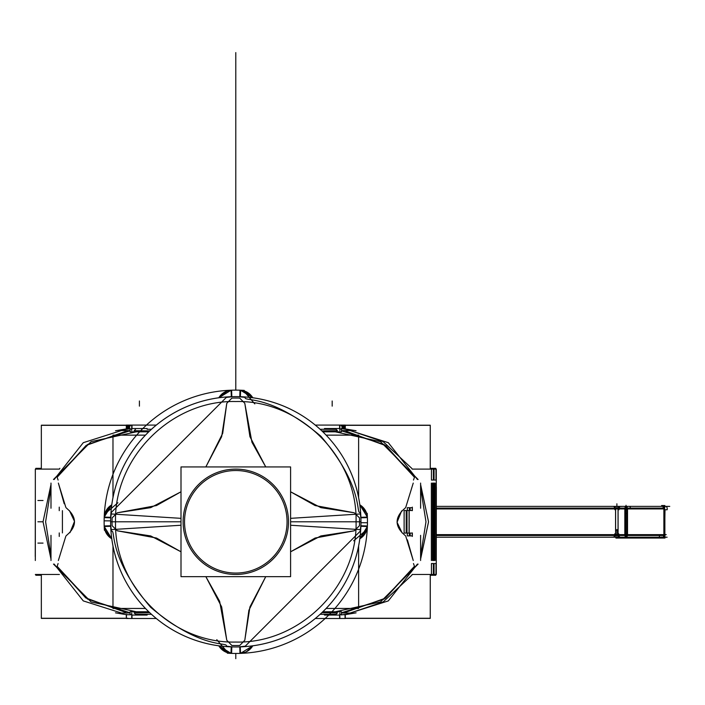 <?xml version="1.0" encoding="UTF-8"?>
<svg xmlns="http://www.w3.org/2000/svg" width="705" height="705" viewBox="0 0 705 705"><rect width="100%" height="100%" fill="white"/><g stroke="black" fill="none" stroke-linecap="round" stroke-linejoin="round"><path stroke-width="1.06" d="M110.685 525.771L104.199 525.974A131.668 131.668 0 0 0 104.402 530.275A131.668 131.668 0 0 1 231.61 390.191A131.668 131.668 0 0 0 104.199 517.611L110.685 517.814M239.973 390.191A131.668 131.668 0 0 0 231.619 390.191A131.668 131.668 0 0 1 244.274 390.403A131.668 131.668 0 0 0 239.982 390.191L239.77 396.686M104.199 525.974A131.668 131.668 0 0 1 104.199 517.611M225.626 391.61L231.081 390.209L231.319 396.704M250.196 394.509L252.778 397.779L240.511 390.209L240.273 396.704M231.822 396.686L231.61 390.191M239.726 398.105L244.802 403.322L239.726 398.105A123.745 123.745 0 0 0 231.866 398.105A123.745 123.745 0 0 1 239.726 398.105L244.802 403.322L249.931 436.677L265.741 466.93L251.949 442.273L244.802 403.322L251.949 442.273L265.741 466.93L251.949 442.273L244.802 403.322L239.726 398.105A123.745 123.745 0 0 0 231.866 398.105A123.745 123.745 0 0 1 239.726 398.105A123.745 123.745 0 0 0 231.866 398.105L226.781 403.322L231.866 398.105M290.592 525.243L360.722 529.649A125.173 125.173 0 0 0 235.796 396.624A125.173 125.173 0 0 0 110.87 529.649L181 525.243M184.631 525.014A51.262 51.262 0 0 1 235.796 470.526A51.262 51.262 0 0 1 286.961 525.014M239.77 396.783L245.252 397.408C243.269 402.079 269.601 393.002 320.907 436.254C364.635 487.649 355.496 514.412 360.176 512.332L360.81 517.822M359.48 517.867A123.745 123.745 0 0 1 359.48 525.718A123.745 123.745 0 0 0 359.48 517.867A123.745 123.745 0 0 1 359.541 521.788A123.745 123.745 0 0 0 359.48 517.867L354.271 512.782L359.48 517.867A123.745 123.745 0 0 1 359.541 521.788L290.592 521.788L359.541 521.788A123.745 123.745 0 0 1 359.48 525.718L354.271 530.803L320.872 535.941L290.592 551.795L315.135 538.021L354.271 530.803L315.135 538.021L290.592 551.795L315.135 538.021L354.271 530.803L359.48 525.718A123.745 123.745 0 0 0 359.541 521.788L290.592 521.788M360.872 521.788L356.06 521.788C357.717 457.527 300.057 399.867 235.796 401.533C171.535 399.867 113.875 457.527 115.532 521.788L110.72 521.788L115.532 521.788C113.875 586.058 171.535 643.718 235.796 642.052C300.057 643.718 357.717 586.058 356.06 521.788L360.872 521.788M181 521.788L112.042 521.788A123.745 123.745 0 0 1 112.113 517.867L117.321 512.782L150.72 507.644L181 491.79L156.457 505.564L117.321 512.782L156.457 505.564L181 491.79L156.457 505.564L117.321 512.782L112.113 517.867A123.745 123.745 0 0 0 112.042 521.788A123.745 123.745 0 0 0 112.113 525.718A123.745 123.745 0 0 1 112.042 521.788A123.745 123.745 0 0 0 112.113 525.718A123.745 123.745 0 0 1 112.042 521.788A123.745 123.745 0 0 1 112.113 517.867A123.745 123.745 0 0 0 112.042 521.788A123.745 123.745 0 0 0 112.113 525.718L117.321 530.803L112.113 525.718M110.782 517.822L111.416 512.332L226.331 397.408L231.822 396.783M249.385 393.778L246.336 391.786L252.778 397.779A15.422 15.422 0 0 0 239.48 390.182M245.261 391.31L243.648 390.755L252.778 397.779L240.511 390.217L246.098 391.672M246.468 391.857L248.345 392.985M254.813 403.921L243.56 390.737M246.063 391.663L243.683 390.764L252.778 397.779L240.511 390.217L242.335 390.447M250.019 394.342L251.782 396.298L240.511 390.217L242.925 390.57M226.402 391.284L219.749 396.377L227.733 390.817L225.547 391.645M225.159 391.839L218.814 397.779A15.422 15.422 0 0 1 232.112 390.182M231.081 390.217L218.814 397.779L231.081 390.217L218.814 397.779L231.081 390.217L226.631 391.187L223.476 392.826L218.814 397.779L221.952 393.998M205.851 466.93L221.661 436.668L226.781 403.322L222.701 433.319L205.851 466.93L222.701 433.319L226.781 403.322L222.701 433.319L205.851 466.93M108.508 507.397L111.778 504.815L104.217 517.082L110.703 517.311M105.618 531.958L104.217 526.503L110.703 526.274M181 518.342L110.87 513.936A125.173 125.173 0 0 0 235.796 646.961A125.173 125.173 0 0 0 360.722 513.936L290.592 518.342M286.961 518.572A51.262 51.262 0 0 1 235.796 573.059A51.262 51.262 0 0 1 184.631 518.572M231.822 646.802L226.331 646.177C228.323 641.506 201.991 650.583 150.685 607.331C106.957 555.937 116.096 529.173 111.416 531.253L110.782 525.763M360.81 525.763L360.176 531.253L245.252 646.177L239.77 646.802M239.726 645.48A123.745 123.745 0 0 1 231.866 645.48L226.781 640.263L221.661 606.908L205.851 576.655L219.643 601.312L226.781 640.263L219.643 601.312L205.851 576.655L219.643 601.312L226.781 640.263L231.866 645.48A123.745 123.745 0 0 0 239.726 645.48A123.745 123.745 0 0 1 231.866 645.48A123.745 123.745 0 0 0 239.726 645.48L244.802 640.263L239.726 645.48A123.745 123.745 0 0 1 231.866 645.48L226.781 640.263L231.866 645.48M290.592 466.93L290.592 576.655L181 576.655L181 466.93L290.592 466.93M288.486 521.788A52.69 52.69 0 0 0 235.796 469.107A52.69 52.69 0 0 0 183.106 521.788A52.69 52.69 0 0 0 235.796 574.478A52.69 52.69 0 0 0 288.486 521.788A52.69 52.69 0 0 0 235.796 469.107A52.69 52.69 0 0 0 183.106 521.788A52.69 52.69 0 0 0 235.796 574.478A52.69 52.69 0 0 0 288.486 521.788A52.69 52.69 0 0 0 235.796 469.107A52.69 52.69 0 0 0 183.106 521.788A52.69 52.69 0 0 0 235.796 574.478A52.69 52.69 0 0 0 288.486 521.788A52.69 52.69 0 0 0 235.796 469.107A52.69 52.69 0 0 0 183.106 521.788A52.69 52.69 0 0 0 235.796 574.478A52.69 52.69 0 0 0 288.486 521.788M367.146 515.293L367.375 517.082L360.889 517.311M363.084 536.188L359.806 538.77L367.375 526.503L360.889 526.274M360.898 517.814L367.393 517.611A131.668 131.668 0 0 0 367.19 513.311A131.668 131.668 0 0 1 367.393 517.611L360.898 517.814L367.393 517.611A131.668 131.668 0 0 1 367.393 525.974L360.898 525.771L367.393 525.974A131.668 131.668 0 0 1 231.619 653.394A131.668 131.668 0 0 0 367.393 525.974L360.898 525.771M231.61 653.394A131.668 131.668 0 0 1 227.318 653.183A131.668 131.668 0 0 0 231.61 653.394L231.822 646.899M367.393 517.611A131.668 131.668 0 0 1 367.393 525.974M367.146 515.284L367.367 517.082L367.146 515.284L367.367 517.082L359.806 504.815A15.422 15.422 0 0 1 367.402 518.113M367.367 517.082L359.806 504.815A125.182 125.182 0 0 0 347.97 466.225L347.97 466.225A125.182 125.182 0 0 1 359.823 504.824A125.182 125.182 0 0 0 347.97 466.225L347.97 466.225A125.182 125.182 0 0 1 359.823 504.824L367.367 517.082L359.806 504.815L367.367 517.082L366.397 512.623L364.767 509.477L359.806 504.815L363.586 507.952M290.592 491.79L320.872 507.644L354.271 512.782L315.126 505.555L290.592 491.799L315.126 505.555L354.271 512.782L315.126 505.555L290.592 491.799M291.35 409.631L291.359 409.614A125.182 125.182 0 0 0 252.76 397.761A125.182 125.182 0 0 1 291.359 409.614L291.359 409.614A125.182 125.182 0 0 0 252.76 397.761A125.182 125.182 0 0 1 291.359 409.614L291.35 409.631M366.82 529.675L359.806 538.77A125.182 125.182 0 0 1 252.76 645.824A125.182 125.182 0 0 0 359.823 538.761A125.182 125.182 0 0 1 252.76 645.824A125.182 125.182 0 0 0 359.823 538.761A15.422 15.422 0 0 0 367.402 525.472M225.256 651.799L218.814 645.806A125.182 125.182 0 0 1 111.769 538.761A15.422 15.422 0 0 1 104.19 525.472M107.786 508.208L105.785 511.275L111.778 504.815A125.182 125.182 0 0 1 218.823 397.761A125.182 125.182 0 0 0 111.769 504.824A125.182 125.182 0 0 1 218.823 397.761A125.182 125.182 0 0 0 111.769 504.824A15.422 15.422 0 0 0 104.19 518.113M221.396 649.076L218.814 645.806A125.182 125.182 0 0 1 111.769 538.761A125.182 125.182 0 0 0 218.823 645.824A125.182 125.182 0 0 1 111.769 538.761L105.838 532.434M104.772 513.91L111.778 504.815L104.225 517.082L105.671 511.504L104.772 513.91L111.778 504.815L104.225 517.082L104.455 515.249M105.856 511.116L106.984 509.248M117.92 502.771L104.737 514.024M104.763 513.936L105.309 512.323M108.341 507.574L110.297 505.811L104.225 517.082L104.578 514.659M105.283 531.191L104.825 529.86L110.385 537.845L104.825 529.86L105.653 532.037M104.225 526.503L111.778 538.77L104.225 526.503L111.778 538.77L104.225 526.503L105.195 530.962L106.825 534.108L111.69 538.717M181 551.795L150.72 535.941L117.321 530.803L156.466 538.03L181 551.786L156.466 538.03L117.321 530.803L156.466 538.03L181 551.786M232.112 653.403A15.422 15.422 0 0 1 218.814 645.806L231.081 653.368L225.512 651.922L227.909 652.821L218.814 645.806L225.248 651.79L218.814 645.806L231.081 653.376L231.319 646.882M242.3 653.138L240.511 653.376L240.273 646.882M239.77 646.899L239.973 653.394M245.939 651.984L240.511 653.368L252.778 645.806A15.422 15.422 0 0 1 239.48 653.403M265.741 576.655L249.931 606.917L244.802 640.263L248.891 610.266L265.741 576.655L248.891 610.266L244.802 640.263L248.891 610.266L265.741 576.655M367.138 528.336L367.367 526.503L361.304 537.774L359.806 538.77L367.367 526.503L359.806 538.77L367.367 526.503L365.921 532.072M365.728 532.469L364.608 534.337M353.672 540.814L366.856 529.561M366.829 529.649L366.3 531.217M366.309 512.394L366.767 513.716L361.207 505.741L366.767 513.725L365.939 511.548M246.433 651.746L252.778 645.806L240.511 653.368L252.778 645.806L240.511 653.368L244.961 652.398L248.116 650.759L252.778 645.806L249.64 649.587M245.922 651.993L243.868 652.76M231.081 653.368L228.667 653.015L231.081 653.368L218.814 645.806L231.081 653.368L219.819 647.296L218.814 645.806M227.935 652.83L225.582 651.949M225.133 651.737L223.247 650.6M216.779 639.664L228.023 652.848M345.062 614.637L345.062 618.259L345.062 614.637L345.062 618.259L345.062 614.637L345.062 618.259L345.062 614.637L345.062 618.259L345.062 614.637L345.062 618.259L345.062 614.637L345.062 618.259L345.062 614.637L345.062 618.259L345.062 614.637L345.062 618.259L430.244 618.259L430.244 574.478M430.244 469.107L430.244 425.326L345.062 425.326L345.062 428.948M126.521 614.637L126.31 618.259L126.31 614.672L130.407 614.786L131.703 614.231L130.407 614.786L126.31 614.672L115.497 612.839M126.521 428.948L126.521 425.326L126.521 428.948L126.521 425.326L126.521 428.948L126.521 425.326L126.521 428.948L126.521 425.326L126.521 428.948L126.521 425.326L126.521 428.948L126.521 425.326L126.521 428.948L126.521 425.326L126.521 428.948L126.521 425.326L41.339 425.326L41.339 469.107L41.331 425.203L126.31 425.203L126.31 425.811L130.407 425.811L130.407 425.185M345.283 618.153L345.283 617.536M126.31 617.536L126.31 618.153M345.283 617.025L345.283 616.47M345.283 615.959L345.283 615.412M126.31 616.47L126.31 617.025M126.31 615.412L126.31 615.959M126.31 614.355L126.31 614.901M127.975 618.259L41.339 618.259L41.339 574.478L41.331 618.382L127.975 618.382M341.211 614.945L355.655 612.874M411.808 575.148L412.266 574.478M412.266 469.107L411.808 468.437M355.655 430.711L341.211 428.64M131.994 618.012L131.994 615.06L131.994 618.012M131.994 428.525L131.994 425.573L131.994 428.525M339.599 618.012L339.599 615.06L339.599 618.012M339.599 428.525L339.599 425.573L339.599 428.525M320.096 429.274L336.082 429.327L337.457 430.702L321.85 430.896M151.469 429.274L147.125 429.274M149.716 612.689L134.135 612.883L149.716 612.689L134.135 612.883L135.501 614.258L134.135 612.883L149.716 612.689L134.135 612.883L135.501 614.258L151.469 614.311M320.123 614.311L336.082 614.258L337.457 612.883L321.868 612.689L337.457 612.883L336.082 614.258L324.467 614.311L336.082 614.258L337.457 612.883L336.082 614.258L324.467 614.311L336.082 614.258L337.457 612.883L321.868 612.689M436.342 487.04L436.28 556.545L436.342 487.04M35.329 487.04L35.25 556.545L35.329 487.04M341.185 425.185L341.185 425.811L345.283 425.811L345.283 425.185L430.27 425.203L430.27 469.107M430.27 574.478L430.27 618.382L345.283 618.382M126.31 425.326L126.31 428.913L126.31 425.08L126.31 428.913L126.31 425.08L126.31 428.913L126.31 425.08L126.31 428.913L126.31 425.08L126.31 428.913L126.31 425.08L126.31 428.913L115.497 430.746L126.31 428.913L126.31 425.08L156.307 425.08L126.31 425.08L156.307 425.08L126.31 425.08L156.307 425.08L126.31 425.08L156.307 425.08L126.31 425.08L156.307 425.08L126.31 425.08L156.307 425.08L126.31 425.08L126.31 428.913L130.407 428.799L115.505 430.746L126.31 428.913L130.407 428.799L126.31 428.913L130.407 428.799L131.703 429.354M411.729 468.314L383.185 441.674L345.283 428.913L345.283 425.08L315.258 425.08L345.283 425.08L315.258 425.08L345.283 425.08L315.258 425.08L345.283 425.08L315.258 425.08L345.283 425.08L315.258 425.08L345.283 425.08L315.258 425.08L345.283 425.08L345.283 428.913L341.185 428.799L345.283 428.913L341.185 428.799L339.88 429.354L341.185 428.799L345.283 428.913L345.283 425.326M126.521 618.505L156.307 618.505L126.521 618.505M315.285 618.505L345.283 618.505L315.285 618.505M126.31 428.984L126.31 428.437L129.579 428.437L129.579 428.984M126.31 426.322L129.579 426.322L129.579 426.869L126.31 426.869L126.31 426.322M129.579 427.926L126.31 427.926L126.31 427.38L129.579 427.38L129.579 427.926M342.004 426.869L342.004 426.322L345.283 426.322L345.283 426.869L342.004 426.869M342.004 427.926L342.004 427.38L345.283 427.38L345.283 427.926L342.004 427.926M342.004 428.984L342.004 428.437L345.283 428.437L345.283 428.984M409.173 510.658L409.173 532.927L409.173 510.658M62.419 510.658L62.419 532.927L62.419 510.658M406.203 523.515L406.195 533.068L404.124 533.068L404.124 510.517L406.195 510.517L406.203 523.515M406.996 533.068L406.996 510.517L409.067 510.517L409.067 533.068L406.996 533.068M436.28 560.501L436.28 574.478L412.196 574.478L436.28 574.478L436.28 469.107L436.28 560.501M35.329 560.501L35.329 469.107L35.329 560.501M435.998 566.318L435.963 574.478L434.068 574.478L434.06 563.533L435.99 563.533L435.998 566.318M436.069 560.501L436.069 483.084M435.963 469.107L435.99 480.052L434.06 480.052L434.068 469.107L435.963 469.107M434.068 483.084L434.068 560.501M434.959 483.084L434.959 560.501M434.306 560.501L434.306 483.084M431.425 477.267L431.451 469.107L433.355 469.107L433.363 480.052L431.434 480.052L431.425 477.267M431.354 483.084L431.354 560.501M431.451 574.478L431.434 563.533L433.363 563.533L433.355 574.478L431.451 574.478M433.355 560.501L433.355 483.084M433.117 483.084L433.117 560.501M432.465 560.501L432.465 483.084M414.461 566.318L413.491 563.533L414.461 566.318L384.013 599.118L341.52 612.777L384.013 599.118L414.461 566.318L413.491 563.533L414.461 566.318L384.013 599.118L341.52 612.777L384.013 599.118L414.461 566.318L385.459 598.166L344.921 612.539M341.52 430.632L350.059 430.526L388.305 442.678L417.43 479.497M420.603 487.878L425.979 521.788L420.603 555.707M417.43 564.088L388.305 600.907L350.059 613.059L341.52 612.953M407.393 539.827L413.236 560.501L407.393 539.836M402.502 533.068L405.56 535.897L402.502 533.068C395.329 525.604 395.329 518.087 402.502 510.517L405.56 507.688L402.502 510.517C395.329 518.087 395.329 525.604 402.502 533.068C395.329 525.604 395.329 518.087 402.502 510.517L405.56 507.688L402.502 510.517M402.141 532.927L397.065 522.264L401.612 510.913M405.824 507.133L413.236 483.084M414.461 477.267L413.491 480.052L414.461 477.267L384.093 444.52L341.52 430.808L384.093 444.52L414.461 477.267L384.093 444.52L341.52 430.808L384.093 444.52L414.461 477.267L413.491 480.052L414.461 477.267L385.864 445.683L345.776 431.125M326.115 435.135L358.616 435.135L358.616 497.571M145.45 435.135L112.976 435.135L112.976 497.571M130.072 612.953L121.533 613.059L83.287 600.907L54.162 564.088M50.989 555.707L45.613 521.788L50.989 487.878M54.162 479.497L83.287 442.678L121.533 430.526L130.072 430.632M149.716 430.896L134.135 430.702L149.716 430.896L134.135 430.702L149.716 430.896L134.135 430.702L135.501 429.327M57.131 477.267L58.101 480.052L57.131 477.267L87.579 444.467L130.072 430.808L87.579 444.467L57.131 477.267L87.579 444.467L130.072 430.808L87.579 444.467L57.131 477.267L58.101 480.052L57.131 477.267L86.133 445.419L126.671 431.046M58.356 483.084L64.199 503.749L58.356 483.084L65.759 507.133M69.09 510.517L66.032 507.688L69.09 510.517C76.255 518.087 76.255 525.604 69.09 533.068L66.032 535.897L69.09 533.068C76.255 525.604 76.255 518.087 69.09 510.517C76.255 518.087 76.255 525.604 69.09 533.068L66.032 535.897L69.09 533.068M69.451 510.658L74.527 521.383L69.971 532.68M65.759 536.452L58.356 560.501M57.131 566.318L58.101 563.533L57.131 566.318L87.499 599.065L130.072 612.777L87.499 599.065L57.131 566.318L87.499 599.065L130.072 612.777L87.499 599.065L57.131 566.318L58.101 563.533L57.131 566.318L85.728 597.902L125.816 612.46M358.616 546.014L358.616 608.45L326.133 608.45M112.976 546.014L112.976 608.45L145.45 608.45M130.072 614.363L130.072 611.755L148.737 611.755M341.52 614.363L341.52 611.755L322.855 611.755M329.966 429.222L329.2 428.499M331.976 431.107L380.506 441.647L418.109 479.497M420.603 484.617L428.552 521.788L420.603 558.968M418.109 564.088L380.506 601.938L331.976 612.478M329.966 614.363L329.2 615.086M345.283 618.259L345.283 614.672L345.283 618.259L345.283 614.672L345.283 618.259L345.283 614.672L345.283 618.259L345.283 614.672L345.283 618.259L345.283 614.672L345.283 618.259L345.283 614.672L345.283 618.259L345.283 614.672L345.283 618.259L345.283 614.672L341.185 614.786L339.88 614.231L341.185 614.786L345.283 614.672L341.185 614.786L339.88 614.231L341.185 614.786L345.283 614.672L383.185 601.911L411.72 575.289M420.603 484.502L428.552 521.788L420.603 559.083L428.552 521.92L420.603 484.502L428.552 521.92L420.603 559.083L428.552 521.92L420.603 484.502M130.072 429.222L130.072 431.83L148.737 431.83M341.52 429.222L341.52 431.83L322.828 431.83M336.082 429.327L337.457 430.702L336.082 429.327L337.457 430.702L336.082 429.327L324.467 429.274M141.617 614.363L142.392 615.086M139.616 612.478L91.086 601.938L53.483 564.088M50.989 558.968L43.04 521.788L50.989 484.617M53.483 479.497L91.086 441.647L139.616 431.107M141.617 429.222L142.392 428.499M59.872 468.296L59.308 469.107L59.872 468.296M147.125 615.06L131.738 615.06M131.729 618.505L130.381 618.505L131.729 618.505L131.729 612.927L131.729 618.505M131.729 430.658L131.729 425.08L130.381 425.08L131.729 425.08L131.729 430.658M147.125 428.525L131.738 428.525M339.845 428.525L324.467 428.525M339.863 425.08L341.211 425.08L339.863 425.08L339.863 430.658L339.863 425.08M339.863 612.927L339.863 618.505L341.211 618.505L339.863 618.505L339.863 612.927M339.845 615.06L324.467 615.06M420.603 560.501L420.603 535.351L420.603 560.501M50.989 560.501L50.989 535.351L50.989 560.501M412.346 536.452L412.346 532.927L412.346 536.452M59.246 536.452L59.246 532.927L59.246 536.452M409.385 535.897L409.385 533.068L407.349 533.068L407.305 535.897L409.385 535.897M410.169 533.068L410.169 535.897L412.249 535.897L412.205 533.068L410.169 533.068M412.346 510.658L412.346 507.133L412.346 510.658M59.246 510.658L59.246 507.133L59.246 510.658M409.385 510.517L409.385 507.688L407.305 507.688L407.349 510.517L409.385 510.517M410.169 507.688L410.169 510.517L412.205 510.517L412.249 507.688L410.169 507.688M420.603 508.235L420.603 483.084L420.603 508.235M50.989 508.235L50.989 483.084L50.989 508.235M35.84 574.478L35.84 575.254L41.331 575.254M35.84 469.107L35.84 468.332L41.331 468.332M430.27 575.254L435.752 575.254L435.752 574.478M430.27 468.332L435.752 468.332L435.752 469.107M436.342 506.375L669.75 506.375M625.688 509.759A2.573 1.146 -90 0 1 626.78 506.375M436.342 535.474L625.626 535.474L625.626 508.111L436.342 508.111M624.886 508.939L618.717 508.939L624.886 508.939L618.717 508.939L624.886 508.939L624.886 534.646L624.886 508.939M618.038 508.939L618.038 534.646L618.038 508.939L615.606 508.939L615.606 534.646L615.606 508.939L615.606 534.646L618.038 534.646L618.038 508.939L615.606 508.939L615.606 534.646L618.038 534.646L615.606 534.646L618.038 534.646L618.038 508.939L615.606 508.939L618.038 508.939M618.717 534.646L624.886 534.646L618.717 534.646M624.833 508.428L624.833 535.157M625.626 508.428L626.745 508.428M627.52 508.428L627.52 535.157M625.626 535.157L626.745 535.157M627.476 508.525L627.476 513.469L624.886 513.469L624.886 508.525M625.626 508.939L626.692 508.939M664.603 535.474L626.745 535.474L626.745 508.111L664.603 508.111L664.603 535.474L665 509.759M627.476 508.939L627.476 534.646L663.872 534.646L663.872 508.939L627.476 508.939L627.476 534.646L663.872 534.646L663.872 508.939L627.476 508.939L627.476 534.646L663.872 534.646L663.872 508.939L627.476 508.939L627.476 534.646L663.872 534.646L663.872 508.939L627.476 508.939M664.603 509.759L667.15 509.759A2.573 1.436 -90 0 0 665.784 506.375A2.573 1.436 -90 0 0 665.326 506.507M626.622 509.759A2.573 1.436 -90 0 0 625.256 506.375A2.573 1.436 -90 0 0 624.797 506.507M627.441 508.428A2.573 1.436 -90 0 0 626.445 506.481A2.573 1.436 90 0 1 627.397 508.111A2.573 1.436 -90 0 0 626.445 506.481A2.573 1.436 90 0 1 627.397 508.111A2.573 1.436 90 0 0 626.445 506.481A2.573 1.436 90 0 1 627.441 508.428M629.424 506.375L630.147 506.816L630.596 508.939L626.771 508.939M664.868 535.465L665 538.047L661.616 538.047L661.616 537.21M664.868 505.538L661.616 505.538L661.616 506.375M436.342 537.21L667.133 537.21M436.342 534.646L614.963 534.646L436.342 534.646M614.963 508.939L436.342 508.939L614.963 508.939M613.042 506.375A2.573 1.93 90 0 1 614.866 509.759M620.532 506.375A2.573 1.824 90 0 0 618.805 509.759M619.193 506.375A2.573 1.146 90 0 0 618.109 508.111A2.573 1.146 -90 0 1 619.193 506.375A2.573 1.146 90 0 0 618.109 508.111A2.573 1.146 90 0 1 619.193 506.375M615.535 508.111A2.573 1.287 -90 0 0 614.319 506.375A2.573 1.287 90 0 1 615.535 508.111A2.573 1.287 -90 0 0 614.319 506.375A2.573 1.287 -90 0 1 615.535 508.111M615.562 535.157L615.562 508.428L618.091 508.428L618.091 535.157L615.562 535.157M618.038 535.06L618.038 530.116L615.606 530.116L615.606 535.06M614.866 533.826A2.573 1.93 90 0 1 613.042 537.21M618.805 533.826A2.573 1.824 90 0 0 620.532 537.21M614.319 537.21A2.573 1.287 -90 0 0 615.535 535.474A2.573 1.287 90 0 1 614.319 537.21A2.573 1.287 -90 0 0 615.535 535.474A2.573 1.287 -90 0 1 614.319 537.21M618.109 535.474A2.573 1.146 90 0 0 619.193 537.21A2.573 1.146 -90 0 1 618.109 535.474A2.573 1.146 90 0 0 619.193 537.21A2.573 1.146 90 0 1 618.109 535.474M625.688 533.826A2.573 1.146 90 0 0 626.78 537.21M625.705 537.113A2.573 1.146 -90 0 1 624.947 535.474A2.573 1.146 90 0 0 625.705 537.113A2.573 1.146 -90 0 1 624.947 535.474A2.573 1.146 -90 0 0 625.705 537.113M625.626 534.646L626.745 534.646L625.626 534.646M627.397 535.474A2.573 1.436 90 0 1 626.445 537.104A2.573 1.436 -90 0 0 627.397 535.474A2.573 1.436 90 0 1 626.445 537.104A2.573 1.436 90 0 0 627.397 535.474M664.524 533.826A2.573 1.436 90 0 1 663.158 537.21A2.573 1.436 90 0 1 662.903 537.175M626.666 533.826A2.573 1.436 90 0 1 625.3 537.21A2.573 1.436 90 0 1 624.841 537.078M663.793 535.474A2.573 1.436 90 0 1 662.436 537.21A2.573 1.436 -90 0 0 663.793 535.474A2.573 1.436 90 0 1 662.436 537.21A2.573 1.436 -90 0 0 663.793 535.474A2.573 1.436 -90 0 1 662.436 537.21L662.436 538.047M658.981 537.21L660.426 534.646L664.515 534.646M664.868 534.646L664.806 535.624M664.868 505.978L663.123 505.978L663.123 508.111M664.868 510.975L664.868 533.826A2.573 2.573 0 0 1 661.616 537.078M665 535.474L664.136 536.567M665 510.975L663.872 510.975L663.872 506.498M663.343 538.047L615.897 538.047L615.897 537.21M624.947 508.111A2.573 1.146 -90 0 1 625.688 506.49A2.573 1.146 90 0 0 624.947 508.111A2.573 1.146 -90 0 1 625.688 506.49A2.573 1.146 -90 0 0 624.947 508.111M367.367 526.503L367.014 528.926M225.512 651.922L227.909 652.821M225.477 651.905L226.19 652.222M240.617 390.226L240.379 396.704M112.113 517.867L117.321 512.782L112.113 517.867A123.745 123.745 0 0 0 112.042 521.788M251.782 396.289L252.778 397.779L240.511 390.217M104.146 520.836L110.632 520.88M359.48 525.718L354.271 530.803L359.48 525.718A123.745 123.745 0 0 0 359.541 521.788M235.796 390.129L235.796 327.746C235.796 317.805 235.796 317.805 235.796 327.746L235.796 263.758L235.796 327.746C235.796 317.805 235.796 317.805 235.796 327.746C235.796 320.563 235.796 320.563 235.796 327.746C235.796 317.805 235.796 317.805 235.796 327.746L235.796 263.758L235.796 327.746C235.796 317.805 235.796 317.805 235.796 327.746C235.796 320.563 235.796 320.563 235.796 327.746C235.796 317.805 235.796 317.805 235.796 327.746L235.796 263.758L235.796 327.746C235.796 317.805 235.796 317.805 235.796 327.746C235.796 320.563 235.796 320.563 235.796 327.746C235.796 317.805 235.796 317.805 235.796 327.746L235.796 390.129L235.796 327.746C235.796 317.805 235.796 317.805 235.796 327.746C235.796 320.563 235.796 320.563 235.796 327.746L235.796 390.129L235.796 327.746C235.796 317.805 235.796 317.805 235.796 327.746C235.796 320.563 235.796 320.563 235.796 327.746C235.796 317.805 235.796 317.805 235.796 327.746L235.796 390.129L235.796 327.746C235.796 317.805 235.796 317.805 235.796 327.746C235.796 320.563 235.796 320.563 235.796 327.746C235.796 317.805 235.796 317.805 235.796 327.746L235.796 390.129L235.796 327.746C235.796 317.805 235.796 317.805 235.796 327.746C235.796 320.563 235.796 320.563 235.796 327.746C235.796 317.805 235.796 317.805 235.796 327.746L235.796 390.129L235.796 327.746C235.796 317.805 235.796 317.805 235.796 327.746C235.796 320.563 235.796 320.563 235.796 327.746C235.796 317.805 235.796 317.805 235.796 327.746L235.796 263.758L235.796 327.746C235.796 317.805 235.796 317.805 235.796 327.746C235.796 320.563 235.796 320.563 235.796 327.746C235.796 317.805 235.796 317.805 235.796 327.746L235.796 263.758L235.796 327.746C235.796 317.805 235.796 317.805 235.796 327.746C235.796 320.563 235.796 320.563 235.796 327.746C235.796 317.805 235.796 317.805 235.796 327.746L235.796 390.129L235.796 327.746C235.796 317.805 235.796 317.805 235.796 327.746C235.796 320.563 235.796 320.563 235.796 327.746C235.796 317.805 235.796 317.805 235.796 327.746L235.796 390.129L235.796 327.746C235.796 317.805 235.796 317.805 235.796 327.746C235.796 320.563 235.796 320.563 235.796 327.746C235.796 317.805 235.796 317.805 235.796 327.746L235.796 390.129L235.796 327.746C235.796 317.805 235.796 317.805 235.796 327.746C235.796 320.563 235.796 320.563 235.796 327.746C235.796 317.805 235.796 317.805 235.796 327.746L235.796 390.129L235.796 327.746C235.796 317.805 235.796 317.805 235.796 327.746C235.796 320.563 235.796 320.563 235.796 327.746C235.796 317.805 235.796 317.805 235.796 327.746L235.796 263.758L235.796 327.746C235.796 317.805 235.796 317.805 235.796 327.746C235.796 320.563 235.796 320.563 235.796 327.746C235.796 317.805 235.796 317.805 235.796 327.746L235.796 263.758L235.796 327.746C235.796 317.805 235.796 317.805 235.796 327.746C235.796 320.563 235.796 320.563 235.796 327.746C235.796 317.805 235.796 317.805 235.796 327.746L235.796 385.573C235.796 358.061 235.796 358.061 235.796 385.573L235.796 390.129L235.796 385.573C235.796 358.061 235.796 358.061 235.796 385.573L235.796 137.554C235.796 144.737 235.796 144.737 235.796 137.554L235.796 390.129L235.796 137.554C235.796 144.737 235.796 144.737 235.796 137.554L235.796 390.129L235.796 137.554C235.796 144.737 235.796 144.737 235.796 137.554L235.796 390.129L235.796 137.554C235.796 144.737 235.796 144.737 235.796 137.554L235.796 390.129M367.446 522.749L360.96 522.705M110.297 505.811L111.778 504.815L104.225 517.082M230.976 653.359L231.214 646.882M235.796 322.097L235.796 248.592L235.796 322.097M235.796 285.34C235.796 257.827 235.796 257.827 235.796 285.34C235.796 312.861 235.796 312.861 235.796 285.34C235.796 257.827 235.796 257.827 235.796 285.34C235.796 312.861 235.796 312.861 235.796 285.34M413.236 560.501L405.824 536.452M339.88 429.354L341.185 428.799L339.88 429.354L341.185 428.799L345.283 428.913L356.087 430.746M50.989 484.502L43.04 521.735M50.989 559.083L43.04 521.788L37.894 521.788L43.04 521.788M130.407 614.786L131.703 614.231L130.407 614.786L126.31 614.672L130.407 614.786L131.703 614.231M235.796 366.3L235.796 345.741L235.796 366.3M235.796 326.468L235.796 305.908L235.796 326.468M235.796 286.627L235.796 266.067L235.796 286.627M235.796 246.794L235.796 223.661L235.796 246.794M235.796 125.825L235.796 52.593C235.796 44.248 235.796 44.248 235.796 52.593L235.796 141.934L235.796 52.593C235.796 44.248 235.796 44.248 235.796 52.593L235.796 125.825M235.796 92.584C235.796 120.106 235.796 120.106 235.796 92.584C235.796 65.063 235.796 65.063 235.796 92.584C235.796 120.106 235.796 120.106 235.796 92.584C235.796 65.063 235.796 65.063 235.796 92.584M235.796 321.277L235.796 383.123L235.796 321.277M235.796 653.456L235.796 658.673L235.796 653.456M134.135 612.883L135.501 614.258L147.125 614.311L135.501 614.258L134.135 612.883M345.283 614.672L345.283 618.505L345.283 614.672L345.283 618.505L345.283 614.672L345.283 618.505L345.283 614.672L345.283 618.505L345.283 614.672L345.283 618.505L345.283 614.672L345.283 618.505L345.283 614.672L356.095 612.839M139.414 406.142L139.414 400.995M332.178 406.142L332.178 400.995M339.88 614.231L341.185 614.786M235.796 212.029L235.796 61.379L235.796 212.029M43.04 543.088L37.894 543.088L43.04 543.088M43.04 500.497L37.894 500.497L43.04 500.497M665 506.816L664.48 508.111M626.031 505.291L626.031 506.375M627.476 508.428L627.476 535.157M468.596 508.939L472.852 508.939M666.251 534.646L661.651 534.646M616.893 508.939L616.893 503.802M621.546 506.507A2.573 2.009 90 0 0 619.492 507.124A2.573 2.009 90 0 0 619.008 509.759M616.893 538.135L616.893 532.998M618.038 535.157L618.038 508.428M616.893 534.646L616.893 529.499M614.742 533.826A2.573 2.044 90 0 1 614.249 536.461A2.573 2.044 90 0 1 612.151 537.078M615.606 534.646L618.038 534.646M624.207 534.646L628.076 534.646M225.891 391.486L225.3 391.769M222.577 393.478L222.004 393.954M226.367 391.293L225.67 391.592M104.296 527.296L104.666 529.288M105.538 531.799L105.768 532.284M104.437 528.239L104.719 529.481M105.292 531.217L105.6 531.923M361.242 537.809L362.74 536.531L361.251 537.809M366.221 531.394L365.895 532.134L366.23 531.394M367.296 516.289L366.926 514.306M366.098 511.892L365.825 511.301M364.097 508.569L363.63 507.997M367.155 515.346L366.873 514.104M366.3 512.368L365.992 511.654M245.692 652.099L246.292 651.817M249.015 650.107L249.588 649.631M222.101 649.71L222.604 650.125M225.433 651.887L226.226 652.231M222.119 649.737L222.586 650.107M126.31 618.259L126.31 614.672L126.31 618.259M345.283 425.08L345.283 428.913L345.283 425.08M59.396 574.478L35.329 574.478L59.396 574.478M436.28 469.107L412.196 469.107L436.28 469.107M59.396 469.107L35.329 469.107L59.396 469.107M661.405 536.999L662.444 537.21"/></g></svg>
